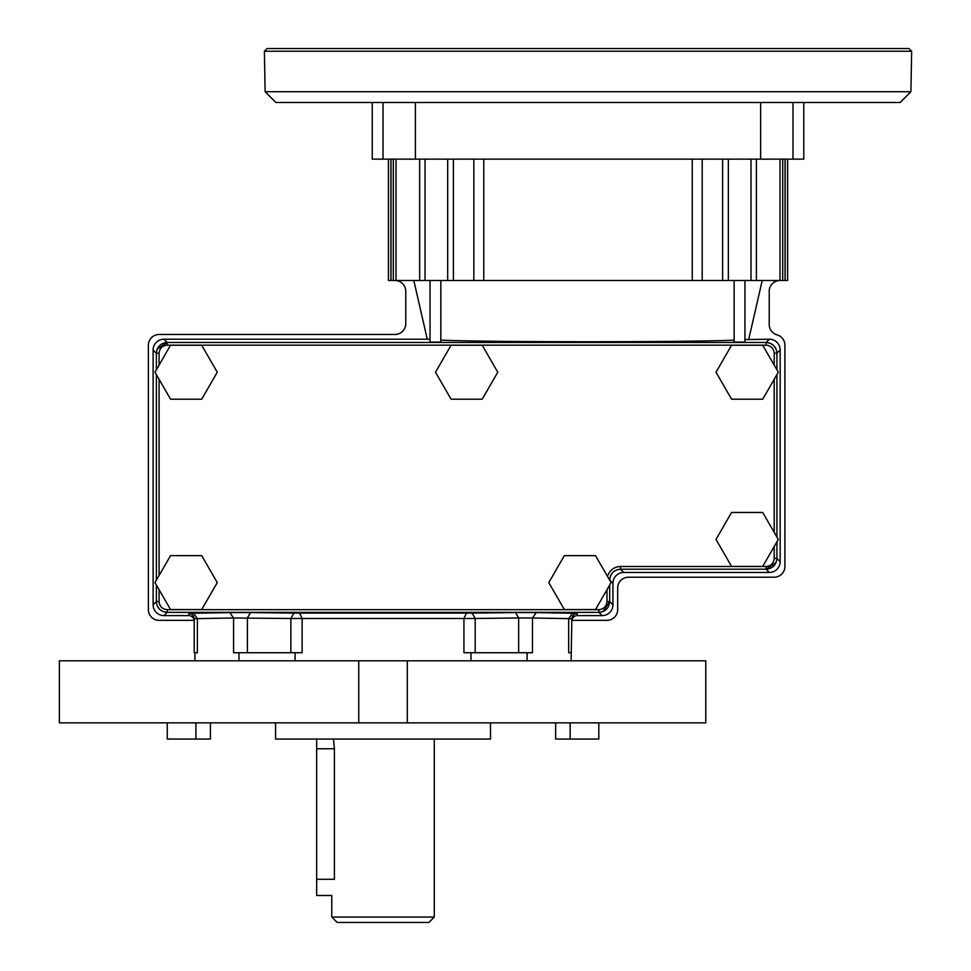 <?xml version="1.0" encoding="UTF-8"?>
<svg xmlns="http://www.w3.org/2000/svg" width="971" height="971" viewBox="0 0 971 971"><rect width="100%" height="100%" fill="white"/><g stroke="black" fill="none" stroke-linecap="round" stroke-linejoin="round"><path stroke-width="1.46" d="M331.779 917.061L434.28 917.061L428.879 922.45L337.18 922.45L331.779 917.061L331.779 895.48L316.68 895.48L316.68 879.289L334.4 879.289C331.536 900.178 331.536 900.178 334.4 879.289L334.4 748.75L333.441 739.04M316.68 879.289L316.68 739.04M290.875 652.73L290.875 618.491L233.586 617.993L229.775 612.604L250.494 612.567L247.399 617.957L247.399 652.73L302.127 652.73L302.127 618.503L290.875 618.491L293.97 613.102L472.088 613.102L475.183 618.491L302.127 618.503L299.59 613.102M247.399 652.73L238.975 652.73L238.975 660.814M238.975 652.73L233.586 652.73L233.586 617.993L197.368 618.624L197.368 652.73L194.212 652.73L194.212 618.818C193.897 615.553 192.088 613.757 188.823 613.429L193.557 613.235L197.368 618.624L194.212 618.818M295.075 652.73L295.075 660.814M358.748 660.814L358.748 722.861L59.365 722.861L59.365 660.814L705.783 660.814L705.783 722.861L407.298 722.861L407.298 660.814M470.984 652.73L470.984 660.814M571.846 618.818L568.678 618.624L572.502 613.235L577.235 613.429C573.97 613.757 572.162 615.553 571.846 618.818L571.118 660.814M413.804 280.51L427.276 339.207L430.044 339.534M774.203 365.12L774.203 353.238C773.693 348.371 770.998 345.688 766.131 345.166L167.158 345.166C162.291 345.688 159.596 348.371 159.086 353.238L156.367 353.238C157.011 346.696 160.603 343.091 167.158 342.46L163.905 339.207A10.79 10.79 45 0 0 153.115 349.997L153.115 604.824A10.79 10.79 -45 0 0 163.905 615.614L188.823 615.614A5.401 5.389 -90 0 1 194.212 621.003M473.836 159.135L473.836 280.51L780.004 280.51L780.004 159.135M394.979 280.51A10.79 10.79 0 0 1 405.769 291.3L405.769 323.671A10.79 10.79 0 0 1 394.979 334.461L159.159 334.461A10.79 10.79 0 0 0 148.369 345.239L148.369 609.57A10.79 10.79 0 0 0 159.159 620.36L194.03 620.36A5.401 5.389 90 0 1 194.212 621.756M515.565 612.567L536.283 612.604L532.472 617.993L518.66 617.957L515.565 612.567L472.088 613.102M744.939 339.619L769.384 339.207A10.79 10.79 -45 0 1 780.162 349.997L780.162 561.675A10.79 10.79 45 0 1 769.384 572.453L623.722 572.453A10.79 10.79 -135 0 0 612.944 583.243L612.944 604.824A10.79 10.79 45 0 1 602.154 615.614L577.235 615.614L577.235 613.429M744.939 280.51L744.939 342.071L734.149 342.071L734.149 280.51M440.834 340.117C489.785 342.265 683.256 342.29 734.149 340.153M430.044 280.51L430.044 342.071L440.834 342.071L440.834 280.51M163.905 339.207L427.276 339.207M571.846 621.003A5.401 5.389 90 0 1 577.235 615.614M167.158 609.654L167.158 612.361C160.603 611.718 157.011 608.125 156.367 601.571L159.086 601.571C159.596 606.438 162.291 609.133 167.158 609.654L598.901 609.654C603.768 609.133 606.462 606.438 606.972 601.571L606.972 589.688M571.846 621.756A5.401 5.389 -90 0 1 572.028 620.36L606.899 620.36A10.79 10.79 0 0 0 617.69 609.57L617.69 587.989A10.79 10.79 0 0 1 628.48 577.211L774.13 577.211A10.79 10.79 0 0 0 784.92 566.421L784.92 345.239A10.79 10.79 0 0 0 777.067 334.861A10.79 10.79 0 0 1 769.214 324.484L769.214 291.3A10.79 10.79 0 0 1 780.004 280.51L785.138 280.51L785.138 159.135M571.118 652.73L568.678 652.73L568.678 618.624L532.472 617.993L532.472 652.73L475.183 652.73L475.183 618.491L518.66 617.957L518.66 652.73M466.468 613.102L463.932 618.503L463.932 652.73L475.183 652.73M527.083 652.73L527.083 660.814M194.94 652.73L194.94 660.814M748.762 339.207L762.223 280.51M388.424 159.135L388.424 280.51L393.316 280.51L393.316 159.135M473.836 280.51L393.316 280.51M787.615 159.135L787.615 280.51L785.138 280.51M803.794 102.489L803.794 159.135L372.245 159.135L372.245 102.489M217.273 582.6L201.701 609.57L170.556 609.57L154.984 582.6L170.556 555.63L201.701 555.63L217.273 582.6M778.293 539.439L762.721 566.421L731.576 566.421L716.003 539.439L731.576 512.47L762.721 512.47L778.293 539.439M778.293 372.221L762.721 399.19L731.576 399.19L716.003 372.221L731.576 345.239L762.721 345.239L778.293 372.221M611.075 582.6L595.502 609.57L564.357 609.57L548.785 582.6L564.357 555.63L595.502 555.63L611.075 582.6M497.783 372.221L482.211 399.19L451.066 399.19L435.494 372.221L451.066 345.239L482.211 345.239L497.783 372.221M154.984 372.221L170.556 345.239L201.701 345.239L217.273 372.221L201.701 399.19L170.556 399.19L154.984 372.221M159.086 589.688L159.086 601.571M607.47 576.361C609.837 570.038 614.17 566.748 620.481 566.494L766.131 566.494C770.998 565.984 773.693 563.289 774.203 558.422L774.203 546.539M774.203 532.351L774.203 379.309M159.086 353.238L159.086 365.12M159.086 379.309L159.086 575.512M153.115 349.997L156.367 353.238C157.011 346.696 160.603 343.091 167.158 342.46L167.158 345.166M766.131 345.166L766.131 342.46C772.685 343.091 776.278 346.696 776.921 353.238L774.203 353.238M606.972 601.571L609.691 601.571C609.048 608.125 605.455 611.718 598.901 612.361L598.901 609.654M620.481 566.494L620.481 569.2C613.927 569.843 610.322 573.436 609.691 579.99L609.57 579.99M774.203 558.422L776.921 558.422C776.278 564.976 772.685 568.569 766.131 569.212L766.131 566.494M358.748 722.861L407.298 722.861M570.147 722.861L570.147 739.04L555.643 739.04L555.643 722.861M570.147 739.04L598.804 739.04L598.804 722.861M275.57 722.861L275.57 739.04L490.489 739.04L490.489 722.861M210.416 722.861L210.416 739.04L195.911 739.04L195.911 722.861M167.255 722.861L167.255 739.04L195.911 739.04M544.865 48.55L908.99 48.55L911.635 51.245L264.403 51.245L267.049 48.55L908.99 48.55M383.023 102.489L383.023 159.135M793.004 102.489L793.004 159.135M265.107 91.711L910.932 91.711L900.141 102.489L275.898 102.489L265.107 91.711L264.403 51.245M334.4 748.75L316.68 748.75M156.367 584.991L156.367 601.571L153.115 604.824M156.367 353.238L156.367 369.817M156.367 374.612L156.367 580.209M756.385 280.51L756.385 159.135M602.154 615.614L598.901 612.361C605.455 611.718 609.048 608.125 609.691 601.571L609.691 584.991M156.367 601.571C157.011 608.125 160.603 611.718 167.158 612.361L598.901 612.361M167.158 612.361L163.905 615.614M188.823 613.429L188.823 615.614M229.775 612.604L193.557 613.235M293.97 613.102L250.494 612.567M572.502 613.235L536.283 612.604M157.193 349.099L167.158 342.46L766.131 342.46C772.685 343.091 776.278 346.696 776.921 353.238L780.162 349.997M776.921 353.238L776.921 369.817M776.921 374.612L776.921 537.048M776.921 541.842L776.921 558.422C776.278 564.976 772.685 568.569 766.131 569.212L769.384 572.453M780.162 561.675L776.921 558.422M769.384 339.207L766.131 342.46M390.997 280.51L390.997 159.135M419.654 280.51L419.654 159.135M396.022 159.135L396.022 280.51M425.031 280.51L425.031 159.135M447.68 280.51L447.68 159.135M453.408 280.51L453.408 159.135M483.789 280.51L483.789 159.135M692.25 280.51L692.25 159.135M390.9 280.51L390.9 159.135M782.723 280.51L782.723 159.135M785.041 159.135L785.041 280.51M702.203 159.135L702.203 280.51M722.63 280.51L722.63 159.135M728.347 280.51L728.347 159.135M751.008 280.51L751.008 159.135M623.722 572.453L620.481 569.212L766.131 569.212L776.084 562.561M612.944 583.243L609.691 580.209M612.944 604.824L609.691 601.571L603.04 611.536M760.645 102.489L760.645 159.135M415.394 102.489L415.394 159.135M434.28 917.061L434.28 739.04M610.031 577.296L609.691 579.99C610.322 573.436 613.927 569.843 620.481 569.212M157.193 605.722L159.365 609.035M159.693 609.363L163.019 611.536M770.27 343.285L773.608 345.47M773.911 345.773L776.084 349.099M910.932 91.711L911.635 51.245"/></g></svg>
